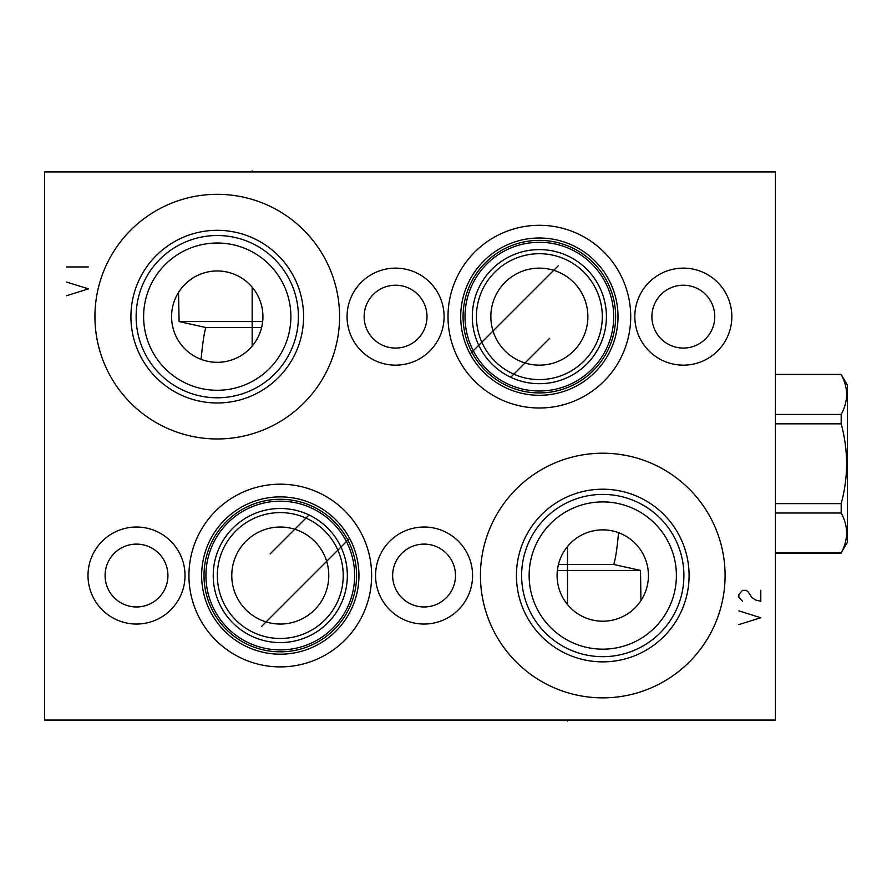 <?xml version="1.0" encoding="UTF-8"?>
<svg xmlns="http://www.w3.org/2000/svg" width="892" height="892" viewBox="0 0 892 892"><rect width="100%" height="100%" fill="white"/><g stroke="black" fill="none" stroke-linecap="round" stroke-linejoin="round"><path stroke-width="1.34" d="M44.6 171.944L44.6 720.056L775.416 720.056L775.416 171.944L44.6 171.944M136.498 624.043A48.502 48.502 0 0 1 87.996 575.541A48.502 48.502 0 0 1 136.498 527.027A48.502 48.502 0 0 1 185.012 575.541A48.502 48.502 0 0 1 136.498 624.043M424.079 624.043A48.502 48.502 0 0 1 375.565 575.541A48.502 48.502 0 0 1 424.079 527.027A48.502 48.502 0 0 1 472.582 575.541A48.502 48.502 0 0 1 424.079 624.043M395.569 365.151A48.502 48.502 0 0 1 347.066 316.649A48.502 48.502 0 0 1 395.569 268.135A48.502 48.502 0 0 1 444.082 316.649A48.502 48.502 0 0 1 395.569 365.151M683.328 365.151A48.502 48.502 0 0 1 634.825 316.649A48.502 48.502 0 0 1 683.328 268.135A48.502 48.502 0 0 1 731.841 316.649A48.502 48.502 0 0 1 683.328 365.151M539.359 408.001A91.352 91.352 0 0 1 448.007 316.649A91.352 91.352 0 0 1 539.359 225.297A91.352 91.352 0 0 1 630.711 316.649A91.352 91.352 0 0 1 539.359 408.001M280.289 666.893A91.352 91.352 0 0 1 188.937 575.541A91.352 91.352 0 0 1 280.289 484.189A91.352 91.352 0 0 1 371.641 575.541A91.352 91.352 0 0 1 280.289 666.893M217.258 438.964A122.316 122.316 0 0 1 94.931 316.649A122.316 122.316 0 0 1 217.258 194.322A122.316 122.316 0 0 1 339.573 316.649A122.316 122.316 0 0 1 217.258 438.964M602.758 697.856A122.316 122.316 0 0 1 480.442 575.541A122.316 122.316 0 0 1 602.758 453.214A122.316 122.316 0 0 1 725.084 575.541A122.316 122.316 0 0 1 602.758 697.856M557.366 570.423L640.512 570.423L613.64 564.446L558.448 564.446M567.502 546.506L567.502 604.575M565.773 548.736L564.168 551.1M562.696 553.597L561.38 556.195M560.232 558.883L559.251 561.648M539.359 383.694A67.056 67.056 0 0 0 606.415 316.649A67.056 67.056 0 0 0 539.359 249.593A67.056 67.056 0 0 0 472.314 316.649A67.056 67.056 0 0 0 539.359 383.694L540.697 383.683M541.801 383.649L544.276 383.515M546.785 383.281L548.357 383.092M549.327 382.958L551.88 382.523M564.859 378.665L567.49 377.506L564.859 378.665M521.162 381.185L522.489 381.542M524.273 381.977L525.767 382.3M526.079 382.367L528.031 382.735M530.116 383.058L532.301 383.326M534.587 383.527L536.951 383.649M536.973 383.66L534.631 383.527M528.109 382.746L527.105 382.568M525.533 382.255L524.373 381.999M522.69 381.598L521.374 381.241M296.958 510.592L295.308 510.191M293.501 509.8L291.561 509.443M289.487 509.12L287.302 508.853M277.78 508.529L275.227 508.674L277.78 508.529M272.64 508.919L270.02 509.276L272.64 508.919M267.366 509.745L264.701 510.324L267.366 509.745M256.673 512.777L253.964 513.87L256.673 512.777M251.243 515.097L248.511 516.49L251.243 515.097M243.048 519.78L240.316 521.697L243.048 519.78M234.908 526.168L236.246 524.975M232.255 528.744L229.679 531.554L232.266 528.744M227.204 534.576L224.862 537.798L227.204 534.576M222.699 541.188L221.138 543.953L222.699 541.188M220.725 544.744L218.986 548.368L220.725 544.744M217.514 551.97L216.31 555.471L217.514 551.958M214.593 562.138L214.024 565.294L214.593 562.138M213.255 573.712L213.244 574.292L213.255 573.712M214.102 586.256L214.693 589.434L214.102 586.256M216.21 595.287L216.477 596.135M219.231 603.26L221.004 606.872L219.231 603.26M201.068 359.353C202.774 341.948 204.413 331.345 205.974 327.554L261.612 327.554L261.913 326.249M308.409 514.662L307.573 514.283M306.77 513.937L304.228 512.9M304.183 512.889L303.347 512.577M469.638 353.042L469.192 352.173M468.768 351.325L468.367 350.5M467.988 349.697L467.676 349.006M467.642 348.928L467.308 348.192M467.007 347.49L466.728 346.81M465.814 344.513L465.156 342.729M465.836 344.58L466.081 345.204M466.115 345.304L466.393 346.018M466.784 346.966L467.954 349.631M468.412 350.589L468.835 351.47M469.259 352.318L469.694 353.143M299.712 511.361L300.916 511.74M301.541 511.941L302.243 512.175M303.748 512.722L304.462 512.989M305.454 513.379L306.246 513.714M307.183 514.115L307.896 514.428M260.821 330.352L259.104 334.946M258.725 335.805L257.42 338.402M255.959 340.9L254.499 343.085M254.365 343.275L252.648 345.516M250.842 347.601L249.727 348.772M248.935 349.541L246.972 351.337M246.17 352.005L244.954 352.964M240.818 355.774L238.9 356.867M238.71 356.967L236.581 358.026M234.44 358.963L232.277 359.777M227.962 361.048L225.799 361.516M223.636 361.873L219.354 362.275M219.075 362.286L217.258 362.319A45.67 45.67 0 0 1 171.576 316.649A45.67 45.67 0 0 1 217.258 270.967L218.975 271.001M215.251 362.275L213.288 362.152M211.415 361.951L209.642 361.684M207.992 361.372L206.487 361.037M205.84 360.87L205.149 360.691M287.369 508.864L289.565 509.131M291.651 509.455L293.613 509.823M295.43 510.213L297.081 510.625M262.75 312.635L262.661 321.577L179.114 321.577L205.974 327.554M262.661 321.577L262.449 323.272M179.114 321.577L178.523 292.442M181.756 287.904L183.05 286.377M184.622 284.693L186.461 282.909M186.785 282.619L187.855 281.682M188.546 281.125L193.285 277.758M195.827 276.308L198.437 275.026M201.09 273.922L203.777 273.008M206.476 272.261L209.196 271.692M209.81 271.581L211.906 271.279M214.593 271.045L217.258 270.967A45.67 45.67 0 0 1 262.928 316.649A45.67 45.67 0 0 1 217.258 362.319M219.9 271.045L222.532 271.279M225.13 271.659L227.705 272.183M229.367 272.606L230.236 272.852M232.734 273.677L233.827 274.078M235.209 274.647L237.317 275.606M237.651 275.784L240.06 277.066M242.39 278.505L244.664 280.11M245.467 280.724L246.861 281.861M248.968 283.779L250.986 285.841M252.882 288.06L254.655 290.424M256.283 292.911L257.743 295.508M259.048 298.207L260.163 300.994M261.1 303.837L261.757 306.357M261.847 306.737L262.393 309.669M217.258 390.272A73.635 73.635 0 0 1 143.623 316.649A73.635 73.635 0 0 1 217.258 243.014A73.635 73.635 0 0 1 290.881 316.649A73.635 73.635 0 0 1 217.258 390.272M217.258 397.787A81.139 81.139 0 0 0 298.396 316.649A81.139 81.139 0 0 0 217.258 235.51A81.139 81.139 0 0 0 136.119 316.649A81.139 81.139 0 0 0 217.258 397.787M217.258 402.972A86.323 86.323 0 0 1 130.923 316.649A86.323 86.323 0 0 1 217.258 230.314A86.323 86.323 0 0 1 303.581 316.649A86.323 86.323 0 0 1 217.258 402.972M254.008 637.222L252.748 636.676L254.008 637.222M241.364 630.131L239.837 629.016M234.741 624.746L232.912 622.995M229.11 618.858L227.114 616.394M280.289 642.586A67.056 67.056 0 0 1 213.233 575.541A67.056 67.056 0 0 1 280.289 508.485A67.056 67.056 0 0 1 347.345 575.541A67.056 67.056 0 0 1 280.289 642.586M227.192 616.483L229.233 619.003M233.158 623.229L235.042 625.024M236.826 626.597L238.51 627.979M247.318 633.922L248.244 634.435M309.702 515.286L311.018 515.944M311.988 516.457L314.073 517.616M314.742 518.018L317.63 519.846M317.463 519.735L315.3 518.352M312.78 516.881L311.386 516.134M310.639 515.743L309.87 515.364M472.57 358.183L472.972 358.818M473.752 360.022L474.131 360.602M475.849 363.033L474.734 361.472M474.265 360.792L473.83 360.134M473.251 359.264L472.715 358.428M472.18 357.558L471.645 356.655M471.121 355.752L470.597 354.838M539.359 395.301A78.652 78.652 0 0 1 460.707 316.649A78.652 78.652 0 0 1 539.359 237.997A78.652 78.652 0 0 1 618.011 316.649A78.652 78.652 0 0 1 539.359 395.301M539.359 392.926A76.277 76.277 0 0 1 463.082 316.649A76.277 76.277 0 0 1 539.359 240.372A76.277 76.277 0 0 1 615.636 316.649A76.277 76.277 0 0 1 539.359 392.926M539.359 391.008A74.359 74.359 0 0 1 465 316.649A74.359 74.359 0 0 1 539.359 242.29A74.359 74.359 0 0 1 613.718 316.649A74.359 74.359 0 0 1 539.359 391.008M567.502 377.506L570.256 376.156L567.502 377.506M575.786 372.945L578.551 371.05M584.037 366.645L586.724 364.114M589.344 361.349L591.864 358.35M594.273 355.127L598.588 348.081M598.844 347.601L600.383 344.435M600.862 343.353L603.17 337.232M603.895 334.868L604.185 333.775M604.988 330.397L605.222 329.26M605.501 327.665L605.646 326.74M605.568 306.045L604.977 302.823L605.579 306.067M603.159 296.01L601.899 292.442L603.159 296.021M600.361 288.818L598.565 285.161L600.372 288.818M596.503 281.571L594.574 278.594L596.503 281.571M592.667 275.974L590.816 273.643L592.667 275.974M585.598 268.079L583.959 266.574L585.598 268.079M580.904 264.01L579.499 262.928L580.904 264.01M569.018 256.506L566.777 255.458M566.944 255.525L567.557 255.814M606.226 311.576L606.27 312.233M604.207 333.719L603.393 336.552M603.193 337.187L602.49 339.239M602.423 339.428L600.795 343.52M600.405 344.39L598.889 347.512M598.61 348.047L594.295 355.094M591.887 358.316L589.422 361.26M586.746 364.092L584.728 366.021M578.161 371.328L575.864 372.889M509.901 376.881L509.131 376.491M508.384 376.112L506.277 374.963M502.798 372.845L502.129 372.41M502.776 372.834L505.017 374.239M505.63 374.595L507.738 375.777M508.741 376.301L509.733 376.792M516.323 379.613L515.398 379.267M515.308 379.234L514.327 378.855M514.316 378.844L513.357 378.453M512.432 378.052L511.551 377.662M517.449 380.014L518.14 380.248M347.155 534.118L346.754 533.483M345.973 532.268L345.583 531.688M343.877 529.246L344.992 530.818M345.449 531.498L345.895 532.156M346.464 533.026L346.999 533.873M350.077 539.259L350.523 540.128M350.946 540.976L351.348 541.812M351.716 542.604L352.039 543.306M352.072 543.384L352.396 544.12M352.697 544.822L352.976 545.503M353.89 547.799L354.537 549.595M280.289 654.193A78.652 78.652 0 0 0 358.941 575.541A78.652 78.652 0 0 0 280.289 496.877A78.652 78.652 0 0 0 201.637 575.541A78.652 78.652 0 0 0 280.289 654.193M280.289 651.818A76.277 76.277 0 0 1 204.012 575.541A76.277 76.277 0 0 1 280.289 499.264A76.277 76.277 0 0 1 356.566 575.541A76.277 76.277 0 0 1 280.289 651.818M280.289 649.9A74.359 74.359 0 0 1 205.929 575.541A74.359 74.359 0 0 1 280.289 501.181A74.359 74.359 0 0 1 354.648 575.541A74.359 74.359 0 0 1 280.289 649.9M539.359 379.591A62.942 62.942 0 0 1 476.417 316.649A62.942 62.942 0 0 1 539.359 253.707A62.942 62.942 0 0 1 602.301 316.649A62.942 62.942 0 0 1 539.359 379.591M539.359 365.151A48.502 48.502 0 0 1 490.856 316.649A48.502 48.502 0 0 1 539.359 268.135A48.502 48.502 0 0 1 587.873 316.649A48.502 48.502 0 0 1 539.359 365.151M603.951 529.881L600.662 529.904M598.543 530.06L596.413 530.305M594.273 530.662L592.121 531.119M589.969 531.688L589.032 531.966M587.806 532.379L586.022 533.037M585.654 533.182L583.502 534.118M581.383 535.167L579.287 536.348M577.213 537.675L575.162 539.136M573.846 540.184L573.155 540.753M571.203 542.514L569.308 544.432M618.58 532.691L618.58 532.691C616.974 549.572 615.324 560.154 613.64 564.446M615.001 531.532L613.941 531.253M613.685 531.186L612.18 530.84M612.135 530.829L610.719 530.562M610.529 530.528L608.79 530.261M608.734 530.249L606.995 530.06M606.828 530.038L604.821 529.904M557.143 573.221L557.087 576.042M557.21 578.863L557.5 581.662M557.957 584.438L558.593 587.192M559.395 589.891L560.366 592.544M561.503 595.142L562.796 597.651M564.223 600.06L565.796 602.379M569.397 606.727L571.404 608.745M573.5 610.607L575.686 612.325M577.113 613.339L577.927 613.874M580.246 615.279L582.61 616.528M582.677 616.562L585.029 617.632M592.444 620.029L594.986 620.542M597.551 620.91L600.149 621.133M602.758 621.211A45.67 45.67 0 0 1 557.087 575.541A45.67 45.67 0 0 1 602.758 529.859A45.67 45.67 0 0 1 648.439 575.541A45.67 45.67 0 0 1 602.758 621.211L604.72 621.167M640.947 600.595L640.512 570.423M605.389 621.133L608.043 620.91M610.697 620.52L613.373 619.962M616.038 619.238L618.68 618.346M621.3 617.275L623.865 616.038M626.374 614.633L628.381 613.35M628.782 613.072L631.057 611.388M633.108 609.671L634.926 607.965M636.487 606.348L637.78 604.865M638.349 604.174L638.817 603.583M602.758 649.164A73.635 73.635 0 0 1 529.134 575.541A73.635 73.635 0 0 1 602.758 501.906A73.635 73.635 0 0 1 676.392 575.541A73.635 73.635 0 0 1 602.758 649.164M602.758 656.679A81.139 81.139 0 0 0 683.896 575.541A81.139 81.139 0 0 0 602.758 494.402A81.139 81.139 0 0 0 521.619 575.541A81.139 81.139 0 0 0 602.758 656.679M602.758 661.864A86.323 86.323 0 0 1 516.435 575.541A86.323 86.323 0 0 1 602.758 489.206A86.323 86.323 0 0 1 689.092 575.541A86.323 86.323 0 0 1 602.758 661.864M280.289 638.482A62.942 62.942 0 0 0 343.23 575.541A62.942 62.942 0 0 0 280.289 512.599A62.942 62.942 0 0 0 217.347 575.541A62.942 62.942 0 0 0 280.289 638.482M280.289 624.043A48.502 48.502 0 0 1 231.775 575.541A48.502 48.502 0 0 1 280.289 527.027A48.502 48.502 0 0 1 328.791 575.541A48.502 48.502 0 0 1 280.289 624.043M136.498 544.109A31.421 31.421 0 0 0 105.078 575.541A31.421 31.421 0 0 0 136.498 606.961A31.421 31.421 0 0 0 167.93 575.541A31.421 31.421 0 0 0 136.498 544.109M424.079 544.109A31.421 31.421 0 0 0 392.647 575.541A31.421 31.421 0 0 0 424.079 606.961A31.421 31.421 0 0 0 455.5 575.541A31.421 31.421 0 0 0 424.079 544.109M395.569 285.217A31.421 31.421 0 0 0 364.148 316.649A31.421 31.421 0 0 0 395.569 348.07A31.421 31.421 0 0 0 427 316.649A31.421 31.421 0 0 0 395.569 285.217M683.328 285.217A31.421 31.421 0 0 0 651.907 316.649A31.421 31.421 0 0 0 683.328 348.07A31.421 31.421 0 0 0 714.76 316.649A31.421 31.421 0 0 0 683.328 285.217M775.416 374.54L841.178 374.54C848.392 387.842 848.392 401.144 841.178 414.445L841.178 423.823C848.392 450.427 848.392 477.019 841.178 503.623L841.178 513C848.392 526.302 848.392 539.604 841.178 552.895L847.4 542.28L847.4 385.154L841.178 374.54M775.416 414.445L841.178 414.445M775.416 552.895L841.178 552.895M775.416 513L841.178 513M775.416 503.623L841.178 503.623M775.416 423.823L841.178 423.823M567.502 720.056L567.502 721.071L567.502 720.056M558.247 265.794L470.106 353.923M309.067 514.974L270.165 553.865M261.59 626.396L349.608 538.378M510.715 377.271L549.662 338.313M66.521 295.731L88.453 288.874L66.521 282.028M66.521 266.953L88.453 266.953M738.877 624.59L760.798 617.743L738.877 610.886M760.798 590.337L760.798 601.297L755.312 599.926L751.666 597.183L748.009 591.708L746.18 590.337L742.523 590.337L738.877 594.451L738.877 597.183L742.523 601.297M252.146 171.944L252.146 170.93L252.146 171.944M252.146 287.179L252.146 346.118M775.416 374.384L841.178 374.384M775.416 553.062L841.178 553.062"/></g></svg>
